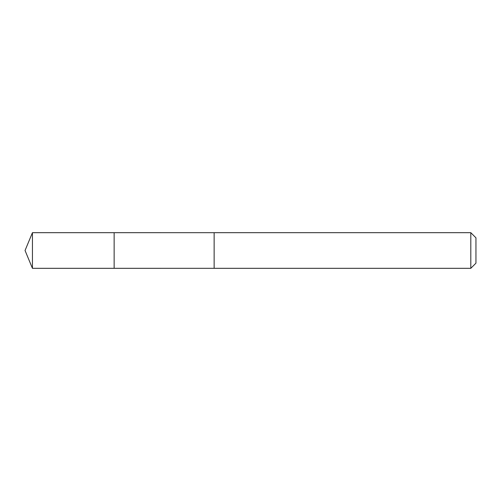 <?xml version="1.0" encoding="UTF-8"?>
<svg xmlns="http://www.w3.org/2000/svg" width="501" height="501" viewBox="0 0 501 501"><rect width="100%" height="100%" fill="white"/><g stroke="black" fill="none" stroke-linecap="round" stroke-linejoin="round"><path stroke-width="0.75" d="M114.14 242.334L114.14 232.683L32.433 232.683L32.433 268.317L114.14 268.317L114.14 232.683L214.14 232.689L214.14 268.311L114.14 268.317L114.14 242.334M214.14 232.683L214.14 268.317L470.808 268.317L470.808 232.683L214.14 232.683M470.808 232.683L475.95 237.825L475.95 263.175L470.808 268.317M114.14 268.317L32.433 268.317L25.05 250.5L32.433 268.317M25.05 250.5L32.433 232.683"/></g></svg>
